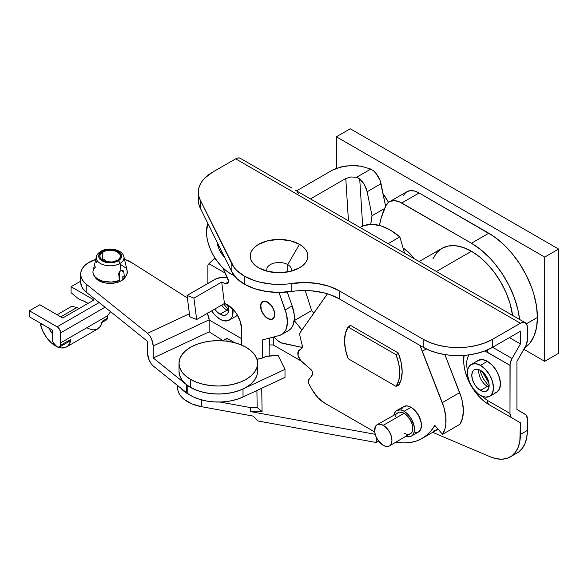 <?xml version="1.0" encoding="UTF-8"?>
<svg xmlns="http://www.w3.org/2000/svg" width="588" height="588" viewBox="0 0 588 588"><rect width="100%" height="100%" fill="white"/><g stroke="black" fill="none" stroke-linecap="round" stroke-linejoin="round"><path stroke-width="0.88" d="M487.415 386.389A12.274 7.085 -120 0 1 478.882 369.602A12.274 7.085 -120 0 0 487.415 386.389A9.82 5.667 -60 0 1 489.15 385.64A9.82 5.667 120 0 0 487.415 386.389L480.47 390.395A12.274 7.085 60 0 1 472.451 379.576A12.274 7.085 60 0 1 474.332 369.742A12.274 7.085 60 0 1 480.47 370.352L485.291 374.821L488.488 381.171L489.15 385.383L488.488 388.837L486.607 391.005L485.291 391.49L482.16 391.182L477.147 387.72L474.332 383.92L472.451 379.576L471.789 375.364L472.451 371.91L473.252 370.638L474.332 369.742L477.147 369.19L480.47 370.352A12.274 7.085 60 0 1 488.488 381.171A12.274 7.085 60 0 1 486.607 391.005A12.274 7.085 60 0 1 480.47 390.395L487.415 386.389A12.274 7.085 -120 0 0 489.003 387.139M226.983 310.207A12.274 7.085 -120 0 1 221.683 305.069A12.274 7.085 -120 0 0 226.983 310.207A9.82 5.667 -60 0 1 228.717 309.457A9.82 5.667 120 0 0 226.983 310.207L220.037 314.212A12.274 7.085 60 0 1 214.738 309.075L216.715 311.537L220.037 314.212L226.983 310.207A12.274 7.085 -120 0 0 228.57 310.956M267.121 271.222A12.274 7.085 180 0 1 266.79 269.591A12.274 7.085 180 0 1 274.368 263.042A12.274 7.085 180 0 1 287.752 264.585L287.752 271.95L287.752 264.585A12.274 7.085 0 0 0 273.089 263.402A12.274 7.085 0 0 0 267.121 271.222M299.454 244.307L287.752 264.585L299.454 244.307L290.104 240.698L279.065 239.426L268.032 240.698L258.676 244.307L255.096 246.828L252.428 249.702L250.789 252.825L250.231 256.074L250.789 259.323L252.428 262.446L255.096 265.32L258.676 267.849A28.834 16.648 180 0 1 258.676 244.307A28.834 16.648 180 0 1 299.454 244.307A28.834 16.648 180 0 1 299.454 267.849L303.041 265.32L305.709 262.446L307.348 259.323L307.899 256.074L307.348 252.825L305.709 249.702L303.041 246.828L299.454 244.307M274.853 292.339A18.169 10.488 0 0 0 283.284 292.339L274.853 292.339M237.809 314.786L236.192 316.131A18.419 10.635 -120 0 0 237.449 315.168M232.87 309.082A18.419 10.635 60 0 1 229.246 320.137A18.419 10.635 60 0 1 220.037 319.225A18.419 10.635 60 0 1 211.651 310.854L215.054 315.205L220.037 319.225L222.58 320.409L227.269 320.872L230.864 318.799L232.069 316.895L232.811 314.499L232.811 308.634M487.415 361.326L480.47 365.339A18.419 10.635 60 0 1 492.501 381.568A18.419 10.635 60 0 1 489.679 396.319A18.419 10.635 60 0 1 480.47 395.408A18.419 10.635 60 0 1 468.438 379.179A18.419 10.635 60 0 1 471.26 364.428A18.419 10.635 60 0 1 480.47 365.339L487.415 361.326L492.399 365.346L496.625 371.05L499.447 377.555L500.439 383.883L499.447 389.065L496.625 392.314A18.419 10.635 -120 0 0 499.447 377.555A18.419 10.635 -120 0 0 487.415 361.326A18.419 10.635 -120 0 0 478.206 360.415L482.432 359.591L487.415 361.326M231.848 263.865L231.848 271.884A49.105 28.349 0 0 0 244.343 284.144L244.343 276.125A49.105 28.349 180 0 1 231.848 263.865L200.199 199.942L198.825 196.26L198.31 192.504L198.663 188.741L199.876 185.044L201.934 181.464L204.786 178.076L212.694 172.1L235.663 158.841L520.402 323.238L492.626 339.276L485.181 342.797L476.692 345.421L467.482 347.03L457.898 347.581L448.321 347.03L439.104 345.421L430.614 342.797L423.176 339.276L339.21 290.795L329.045 286.29L317.197 283.46L304.488 282.497L285.481 284.188L272.656 284.188L260.278 282.269L254.516 280.63L244.343 276.125L236.744 270.458L233.936 267.253L200.199 199.942L200.199 207.961L231.848 271.884L236.744 278.477L244.343 284.144L254.516 288.649L266.357 291.479L279.065 292.449L298.079 290.759L310.898 290.759L323.282 292.67L329.045 294.316L339.21 298.822L423.176 347.295L430.614 350.823L439.104 353.439L448.321 355.049L457.898 355.6L467.482 355.049L476.692 353.439L485.181 350.823L492.626 347.295L520.402 331.257L492.626 347.295L492.626 339.276L520.402 323.238L523.063 322.312L525.312 322.746L527.215 325.759L527.348 339.96L527.348 327.244A9.82 5.667 -60 0 0 525.312 322.746A9.82 5.667 -60 0 0 520.402 323.238L235.663 158.841L212.694 172.1A49.105 28.349 180 0 0 198.31 192.151A49.105 28.349 180 0 0 200.199 199.942L200.199 207.961L231.848 271.884L231.848 263.865M198.663 196.759L198.31 200.523L198.825 204.279L200.199 207.961A49.105 28.349 0 0 1 198.31 200.17L198.31 192.151M209.174 319.975L241.484 338.629L209.174 319.975M225.263 273.126L208.968 263.718L207.88 265.1L207.88 283.416L207.88 265.1L208.968 263.718L225.263 273.126M207.88 313.036L207.88 314.235L207.88 313.036M481.359 395.886L487.415 400.421L509.987 413.452L509.987 365.339L484.777 350.977M468.754 354.895L466.982 359.871L466.578 364.332L467.482 371.844M476.589 361.76L478.206 360.415L471.26 364.428L468.438 367.676L467.695 370.065L467.695 375.93L469.643 382.479L473.237 388.697L477.926 393.651L480.47 395.408L485.453 397.143L489.679 396.319L492.501 393.071L493.494 387.889L492.501 381.568L489.679 375.056L485.453 369.36L480.47 365.339L475.486 363.604L471.26 364.428M489.679 396.319L496.625 392.314L494.648 393.041M261.733 388.256L262.079 411.512L250.326 411.571L375.173 434.297L250.326 411.571L250.326 407.565L219.949 402.03L250.326 407.565L257.169 407.528L256.912 390.505L257.169 407.528L250.326 407.565L250.326 411.571L262.079 411.512L257.169 407.528L262.079 411.512L261.733 388.256M301.218 361.083L273.266 344.95L269.289 344.95L273.266 344.95L301.218 361.083M222.962 340.592L226.983 338.276L234.678 342.716L226.983 338.276L226.983 341.209L226.983 338.276L222.962 340.592M273.266 337.086L273.266 344.95L273.266 337.086M518.741 451.893L522.416 448.196L525.128 443.271L526.789 437.288L527.348 430.438L520.402 434.451A49.105 28.349 60 0 1 510.23 456.927A49.105 28.349 60 0 1 490.238 456.78L432.665 432.342L490.238 456.78L496.323 458.714L502.064 459.213L507.275 458.265L511.795 455.906L515.47 452.201L518.182 447.284L519.843 441.301L520.402 422.787L497.742 409.704A48.267 27.864 -120 0 0 497.83 409.755L489.451 404.919A36.412 21.021 60 0 1 463.704 360.326A36.412 21.021 60 0 1 464.101 355.373L463.704 360.326C463.55 376.82 475.111 396.819 489.451 404.919L512.023 417.95L510.516 416.216L509.987 413.452L510.119 363.693L512.023 358.489L520.402 343.973L520.402 331.257L520.402 343.973L512.023 358.489L492.626 347.295L492.626 339.276A49.105 28.349 180 0 1 423.176 339.276L423.176 347.295A49.105 28.349 0 0 0 492.626 347.295L512.023 358.489A9.82 5.667 -60 0 0 509.987 365.339L487.415 352.308A9.82 5.667 120 0 1 487.724 349.772M509.392 337.615L520.402 343.973L509.392 337.615M510.23 456.927L517.175 452.922A49.105 28.349 -120 0 0 527.348 430.438L527.348 418.781L527.348 430.438L520.402 434.451L520.402 422.787L489.451 404.919L512.023 417.95A9.82 5.667 -60 0 1 509.987 413.452L487.415 400.421A9.82 5.667 120 0 0 489.451 404.919A9.82 5.667 -60 0 1 487.415 400.421M258.676 267.849L268.032 271.458L279.065 272.722L290.104 271.458L299.454 267.849A28.834 16.648 180 0 1 258.676 267.849M239.831 158.04L237.861 157.988L235.663 158.841A9.82 5.667 120 0 1 239.831 158.04L291.913 188.109L239.831 158.04M214.921 257.934L208.968 263.718L214.921 257.934M258.036 420.993L376.298 442.521L378.643 441.169L376.298 442.521L376.298 437.303L376.298 442.521L258.036 420.993L253.112 416.091L258.036 420.993M527.348 339.96L526.179 345.09L516.933 361.326L516.933 409.446L526.179 415.003L527.348 418.781A9.82 5.667 -60 0 0 525.312 414.283L516.933 409.446L516.933 361.326L525.312 346.81A9.82 5.667 -60 0 0 527.348 339.96M423.176 339.276L339.21 290.795L339.21 298.822L423.176 347.295L423.176 339.276M291.78 283.46A49.105 28.349 180 0 1 339.21 290.795L339.21 298.822A49.105 28.349 0 0 0 291.78 291.479L291.78 283.46A49.105 28.349 180 0 1 244.343 276.125L244.343 284.144A49.105 28.349 0 0 0 291.78 291.479L291.78 283.46M189.292 394.666A34.376 19.845 180 0 1 180.876 388.176L184.213 391.446L189.292 394.673M201.691 406.727L201.691 399.928L201.691 406.727L253.112 416.091L201.691 406.727A34.376 19.845 0 0 1 177.649 387.801A34.376 19.845 0 0 1 177.649 387.624L178.039 390.777L179.289 393.85L181.361 396.775L184.213 399.465L191.945 403.905L201.691 406.727M479.926 370.925L483.314 378.731L488.378 385.574M223.697 303.908L227.946 309.391M216.215 259.889L214.069 258.647L216.215 259.889M525.312 322.746L295.323 190.181M228.056 304.988L228.717 309.207L228.056 312.662L227.255 313.926L226.174 314.823L223.359 315.374L220.037 314.212A12.274 7.085 60 0 0 226.174 314.823L226.174 314.823A12.274 7.085 60 0 0 228.122 305.201M291.016 271.222A12.274 7.085 0 0 0 287.752 264.585A12.274 7.085 180 0 1 291.347 269.591A12.274 7.085 180 0 1 291.016 271.222M297.161 191.894L298.858 193.922M403.052 247.901A29.466 17.008 60 0 1 413.871 258.411L409.564 253.274L403.052 247.901M524.636 347.978A68.752 39.69 -120 0 0 537.417 317.424L526.422 323.775L537.417 317.424A68.752 39.69 -120 0 0 488.804 233.223L471.444 243.241A68.752 39.69 60 0 1 519.594 319.446L517.962 309.942L514.316 297.668L509.024 285.467L502.284 273.795L494.361 263.101L490.047 258.257L480.925 249.797L471.444 243.241L488.804 233.223L419.097 192.974A24.556 14.178 -120 0 0 406.815 191.761L389.454 201.78A24.556 14.178 60 0 1 401.736 203L419.097 192.974L401.736 203L471.444 243.241L399.245 201.772L394.482 200.648L390.307 201.353L388.55 202.39L385.89 205.697A24.556 14.178 60 0 1 389.454 201.78M379.436 225.432A132.594 76.55 60 0 1 385.89 205.697L381.171 218.03L379.436 225.432M403.25 195.672L405.911 192.364L409.66 190.747L414.173 190.953L419.097 192.974L493.567 236.244L502.916 243.785L511.722 253.083L519.645 263.769L526.385 275.441L531.677 287.65L533.72 293.802L536.484 305.929L537.417 317.424L536.572 327.354L534.066 335.961L529.994 342.958L524.481 348.081M326.097 295.661A78.572 45.364 60 0 1 327.494 293.816L300.064 332.698L299.777 334.947A108.78 62.806 -120 0 0 302.136 344.921L301.997 348.022L298.403 351.073L298.057 355.395L300.541 360.341L310.626 369.22L312.213 371.381L312.603 374.475L308.274 380.612L308.884 383.817A122.767 70.883 -120 0 0 312.221 389.888L317.895 397.613L324.62 403.067L374.688 431.974L324.62 403.067A24.556 14.178 60 0 1 312.221 389.888A122.767 70.883 60 0 1 308.884 383.817A3.932 2.271 60 0 1 308.612 379.863L312.331 374.997A3.932 2.271 60 0 0 310.626 369.22L301.791 361.627A7.365 4.256 60 0 1 299.16 350.242L301.46 348.618A4.91 2.837 60 0 0 302.136 344.921A108.78 62.806 60 0 1 299.777 334.947A3.932 2.271 60 0 1 300.064 332.698L326.097 295.661M396.062 442.132L403.5 442.918L410.034 442.543L416.135 441.118L421.728 438.655L426.741 435.179L431.122 430.739L434.811 425.389L442.558 434.319L445.167 428.182L445.814 424.507L445.741 416.253L443.866 407.249L419.913 345.406A78.572 45.364 60 0 1 422.331 351.22L426.278 348.934L422.331 351.22L442.286 402.648A39.286 22.682 60 0 1 442.558 434.319L459.919 424.301L462.528 418.156L463.366 410.49L462.389 401.788L461.227 397.223L444.888 354.586L459.647 392.622L442.286 402.648L459.647 392.622A39.286 22.682 -120 0 1 459.919 424.301L442.558 434.319L434.811 425.389A95.763 55.287 60 0 1 422.096 438.442A95.763 55.287 60 0 1 396.062 442.132M350.154 325.186L398.267 352.962L401.178 362.561L402.17 371.653L401.178 379.605L398.267 385.846L397.65 385.485L398.267 385.846A39.528 22.822 60 0 0 398.267 352.962L350.154 325.186L349.39 326.347A39.528 22.822 60 0 1 350.154 325.186M433.496 431.092L438.089 429.166M267.79 302.151L267.621 302.254A9.82 5.667 60 0 1 274.059 310.905A9.82 5.667 60 0 1 272.56 318.792A9.82 5.667 60 0 1 267.68 318.321A9.82 5.667 60 0 1 261.241 309.67A9.82 5.667 60 0 1 262.74 301.784A9.82 5.667 60 0 1 267.621 302.254L267.79 302.151M274.067 336.873L276.875 339.982L280.91 342.723L302.225 347.449L282.901 343.399A14.729 8.504 60 0 1 274.067 336.873M301.975 329.978L294.228 320.526L311.618 310.611L305.231 290.516L311.618 310.611L313.764 313.206L311.618 310.611L294.257 320.636L301.975 329.978M267.621 302.254L263.769 301.394L261.858 302.519L260.829 304.819L261.241 309.685L262.755 313.154L266.32 317.395L269.032 318.946L271.531 319.181L272.582 318.784L274.074 317.035L274.456 312.618L273.405 309.134L271.487 305.819L267.621 302.254M271.84 319.35A10.069 5.814 60 0 1 262.241 312.507A10.069 5.814 60 0 1 262.615 301.57A10.069 5.814 60 0 1 263.453 301.225L261.572 302.497L260.535 306.517L261.19 310.008L262.821 313.544L265.195 316.587L267.937 318.667L270.642 319.475L272.883 318.88L274.331 316.976L274.758 314.058L274.111 310.567L272.472 307.032L268.753 302.805L265.974 301.335L263.453 301.225A10.069 5.814 60 0 1 273.06 308.068A10.069 5.814 60 0 1 272.685 319.005A10.069 5.814 60 0 1 271.84 319.35L273.398 318.453L271.84 319.35M225.527 283.592L227.754 283.335L228.431 280.829L222.749 267.68L227.784 278.58A4.91 2.837 60 0 1 227.438 283.57A4.91 2.837 60 0 1 225.527 283.592L228.409 281.931L225.527 283.592L221.705 282.093L225.527 283.592M281.645 334.528A27.989 16.163 60 0 0 285.217 309.898L292.163 305.885L287.223 292.052L292.163 305.885L285.217 309.898L279.05 292.626L286.547 314.418L287.414 322.922L285.812 329.853L284.136 332.448L281.946 334.344L279.307 335.491L262.469 339.938L262.219 358.107L262.469 339.938L279.307 335.491A27.989 16.163 60 0 0 281.645 334.528L288.59 330.522A27.989 16.163 -120 0 0 292.163 305.885L294.235 314.793L294.36 318.909L292.758 325.848L291.082 328.442L288.892 330.338M241.396 344.987L241.609 329.28L240.404 321.776L236.824 314.132L234.333 310.714L228.548 305.473L224.447 303.474L221.705 282.093L193.922 298.131L187.065 295.441L189.806 316.814L196.664 319.512L224.447 303.474L225.535 303.9A19.647 11.341 60 0 1 241.609 329.28L241.396 344.987M269.385 338.107L269.135 355.975L269.385 338.107M214.848 279.403L187.065 295.441L216.333 278.668L221.764 277.352L227.372 277.683A9.82 4.704 172.7 0 0 214.848 279.403M187.065 295.441L189.806 316.814L196.664 319.512L193.922 298.131L187.065 295.441M221.705 282.093L224.447 303.474L196.664 319.512L193.922 298.131L221.705 282.093M296.705 190.762L331.853 170.469L296.705 190.762M358.974 178.362L356.563 177.304L350.852 176.959L345.781 178.509L348.434 220.625L345.781 178.509L310.633 198.803L345.781 178.509L350.852 176.959L356.563 177.304L370.8 169.087L361.385 166.257L356.174 165.618L345.59 165.992L335.932 168.506L331.853 170.469L340.562 166.999L350.852 165.529L361.385 166.257L370.8 169.087L356.563 177.304L359.716 178.928A14.729 8.504 60 0 1 367.132 191.739L381.024 183.721A14.729 8.504 -120 0 0 373.601 170.91L370.8 169.087L373.601 170.91L376.136 173.57L379.98 180.2L385.632 206.219L381.024 183.721L367.132 191.739L364.42 184.757L359.716 178.928L362.686 226.101L359.716 178.928M384.574 208.497L372.042 215.73L367.132 191.739L372.042 215.73L384.574 208.497M370.749 224.344A142.414 82.224 60 0 1 372.042 215.73L370.749 224.344M471.444 251.267L436.472 271.458L471.444 251.267L479.573 256.882L487.386 264.13L494.589 272.736L500.91 282.365L506.092 292.648L509.936 303.195L512.567 315.389A58.932 34.023 -120 0 0 471.444 251.267A58.932 34.023 -120 0 0 441.978 248.342L448.291 246.004L455.494 245.718L463.315 247.497L471.444 251.267M432.944 258.742L436.796 252.642L441.978 248.342L419.207 261.491M396.084 386.389L399.039 384.684L396.084 386.389L348.169 358.724A39.043 22.542 60 0 1 348.169 327.046L350.779 325.546L348.169 327.046L396.084 354.711A39.043 22.542 60 0 1 396.084 386.389L348.169 358.724L345.45 349.507L344.524 340.775L345.45 333.117L348.169 327.046L396.084 354.711L398.811 363.928L399.737 372.652L398.811 380.311L396.084 386.389M398.421 353.359L396.084 354.711L398.421 353.359M415.032 432.724L418.413 432.062A14.729 8.504 -120 0 0 420.67 420.258A14.729 8.504 -120 0 0 411.041 407.278L404.096 411.284A14.729 8.504 60 0 1 413.724 424.271A14.729 8.504 60 0 1 411.468 436.075A14.729 8.504 60 0 1 406.168 436.296M408.925 434.436L410.24 433.951A12.274 7.085 -120 0 0 412.122 424.11A12.274 7.085 -120 0 0 404.096 413.29L383.266 425.322A12.274 7.085 60 0 1 391.285 436.142A12.274 7.085 60 0 1 389.403 445.976A12.274 7.085 60 0 1 383.266 445.366L378.444 440.897L376.048 436.744L374.747 432.386L375.247 426.881L377.129 424.712L378.444 424.227L381.568 424.536L384.956 426.491L389.403 431.798L391.285 436.142L391.946 440.361L391.285 443.815L390.483 445.079L389.403 445.976L386.588 446.527L383.266 445.366A12.274 7.085 60 0 1 375.247 434.554A12.274 7.085 60 0 1 377.129 424.712A12.274 7.085 60 0 1 383.266 425.322L404.096 413.29A12.274 7.085 -120 0 0 397.958 412.688L396.878 413.577M393.879 415.069L395.437 411.629L396.731 410.556L400.112 409.902L402.067 410.343L404.096 411.284L408.087 414.503L411.468 419.06L414.32 426.866L414.32 431.563L412.761 435.002L411.468 436.075L408.087 436.73L406.132 436.289M389.403 445.976L411.321 433.055L412.122 431.783L412.783 428.329L412.122 424.11L410.24 419.773L405.793 414.459L402.405 412.504L399.274 412.195L377.129 424.712M396.077 414.849L395.584 416.444M404.096 433.341L407.418 434.495M393.886 415.032A14.729 8.504 60 0 1 396.731 410.556A14.729 8.504 60 0 1 404.096 411.284L411.041 407.278A14.729 8.504 -120 0 0 403.677 406.551L401.42 409.145M411.468 436.075L418.413 432.062L420.67 429.468L421.464 425.322L421.258 422.86L418.413 415.055L413.077 408.682L411.041 407.278L407.058 405.889L403.677 406.551L396.731 410.556M234.186 275.596A34.376 19.845 60 0 1 230.805 273.92L234.186 275.603M207.836 223.389L206.491 231.819L206.961 237.559L208.343 243.623L210.592 249.775L213.613 255.773L217.295 261.395L221.5 266.408L226.057 270.642L230.805 273.92A34.376 19.845 60 0 1 207.836 223.389M217.046 241.984L218.956 248.82L222.315 254.626L224.689 257.419A17.184 9.922 60 0 1 217.046 241.984M96.226 259.19L87.619 263.218L84.444 265.857L82.188 268.797L80.931 271.928L80.718 275.14L81.548 278.315L83.408 281.343L86.215 284.122L147.514 333.322L149.712 335.697L151.572 338.938L153.255 345.957L153.255 357.982L186.403 384.596L186.403 392.615A39.286 22.682 0 0 0 187.77 393.644L187.77 385.625A39.286 22.682 180 0 1 186.403 384.596A39.286 22.682 0 0 0 187.77 385.625L193.18 388.793L199.553 391.285L206.653 393.012L214.194 393.909L221.896 393.938L229.46 393.1L236.589 391.424L243.02 388.977L243.02 397.003L285.004 377.371L285.004 369.352L243.02 388.977L285.004 369.352L278.109 355.431L266.621 356.357L261.16 358.482L256.912 359.15A9.82 5.667 180 0 0 262.711 357.886L264.196 357.188A9.82 5.667 180 0 1 269.355 355.961L278.109 355.431L285.004 369.352L285.004 377.371L243.02 397.003L236.589 399.443L229.46 401.119L221.896 401.957L214.194 401.927L206.653 401.031L199.553 399.303L193.18 396.812L187.77 393.644A39.286 22.682 180 0 1 186.403 392.615L153.255 366.001L151.057 363.627L149.19 360.393L147.514 353.373L147.514 341.341L86.215 292.14L83.408 289.362L81.548 286.334L80.666 282.137M97.733 279.984A15.957 9.217 180 0 1 94.719 276.566L96.013 278.477L99.931 281.27L105.399 282.99L111.595 283.365L117.563 282.343L120.18 281.351L124.164 278.58L125.553 276.566A15.957 9.217 180 0 1 113.455 283.203A15.957 9.217 180 0 1 97.733 279.984M131.933 262.74L124.502 259.33A29.466 17.008 180 0 1 131.933 262.74L187.388 297.954L131.933 262.74M80.666 274.184L80.666 282.203A29.466 17.008 0 0 0 86.215 292.14L147.514 341.341L147.625 355.027L148.477 358.606L151.057 363.627L153.255 366.001L186.403 392.615L186.403 384.596L153.255 357.982L209.174 331.838L153.255 357.982L153.255 345.957L209.174 319.813L153.255 345.957L152.821 342.532L151.572 338.938L149.712 335.697L147.514 333.322L189.409 313.735L147.514 333.322L86.215 284.122A29.466 17.008 180 0 1 80.666 274.184A29.466 17.008 180 0 1 95.771 259.33M209.174 319.813L207.233 312.912L209.049 318.167L209.174 331.838L209.174 319.813M223.344 340.842L209.174 331.838L223.344 340.842M86.215 292.14L86.215 284.122L86.215 292.14M243.02 388.977A39.286 22.682 180 0 1 187.77 385.625L187.77 393.644A39.286 22.682 0 0 0 243.02 397.003L243.02 388.977M190.519 379.37L190.519 387.389A39.286 22.682 0 0 0 233.333 392.306A39.286 22.682 0 0 0 257.588 371.351L256.831 375.776L254.597 380.032L250.966 383.957L246.078 387.389L240.124 390.212L233.333 392.306L225.961 393.6L218.302 394.034L210.636 393.6L203.264 392.306L196.473 390.212L190.519 387.389L185.632 383.957L182.008 380.032L179.766 375.776L179.017 371.351A39.286 22.682 0 0 0 190.519 387.389L190.519 379.37L196.473 382.193L203.264 384.287L210.636 385.581L218.302 386.015L225.961 385.581L233.333 384.287L240.124 382.193L246.078 379.37L250.966 375.938L254.597 372.013L256.831 367.757L257.588 363.333A39.286 22.682 180 0 1 233.333 384.287A39.286 22.682 180 0 1 190.519 379.37A39.286 22.682 180 0 1 179.017 363.333L179.766 367.757L182.008 372.013L185.632 375.938L190.519 379.37M246.078 347.295A39.286 22.682 180 0 1 257.588 363.333L256.831 358.908L254.597 354.652L250.966 350.735L246.078 347.295L240.124 344.472L233.333 342.378L225.961 341.084L218.302 340.65L210.636 341.084L203.264 342.378L196.473 344.472L190.519 347.295L185.632 350.735L182.008 354.652L179.766 358.908L179.017 363.333A39.286 22.682 180 0 1 203.264 342.378A39.286 22.682 180 0 1 246.078 347.295M350.257 128.772L558.6 249.062L558.6 353.307L544.708 361.326L523.871 349.301L544.708 361.326L558.6 353.307L558.6 249.062L544.708 257.081L544.708 361.326L544.708 257.081L336.365 136.791L544.708 257.081L558.6 249.062L350.257 128.772L336.365 136.791L336.365 168.337L336.365 136.791L350.257 128.772M388.499 202.426L383.097 193.827A31.921 18.426 60 0 1 388.499 202.426M360.848 227.019L364.362 225.454L372.336 224.344L381.208 225.961L390.542 230.217L399.855 236.905L404.544 253.024L399.855 236.905L388.242 243.608L399.855 236.905A58.932 34.023 -120 0 0 360.723 227.093L360.179 227.409M105.928 261.733L104.921 259.903L102.841 259.955L105.414 261.44L102.841 259.955L102.841 251.936A10.312 5.954 180 0 1 114.079 250.642A10.312 5.954 180 0 1 120.444 256.14A10.312 5.954 180 0 1 117.424 260.352L112.146 261.983L106.185 261.645L102.841 260.352L100.607 258.419L100.019 257.301L100.019 254.979L101.562 252.833L106.185 250.642L110.132 250.187L115.865 251.194L119.665 253.862L120.444 256.14L119.665 258.419L117.424 260.352A10.312 5.954 180 0 1 106.185 261.645A10.312 5.954 180 0 1 99.82 256.14A10.312 5.954 180 0 1 102.841 251.936L102.525 260.161M121.914 270.083L122.819 270.237L123.774 272.038L120.988 270.429L119.952 263.446L120.988 270.429L122.819 270.237L123.642 271.435L124.612 277.529A17.184 9.922 0 0 0 127.17 270.87L123.892 256.713A13.877 8.011 180 0 1 119.952 263.446A13.877 8.011 180 0 1 103.98 264.96A13.877 8.011 180 0 1 96.373 256.713A13.877 8.011 180 0 1 100.32 252.112A2.455 1.419 60 0 1 100.805 251.341A2.455 1.419 60 0 1 102.025 251.458A11.466 6.622 180 0 1 118.239 251.458A11.466 6.622 180 0 1 118.239 260.822A2.455 1.419 60 0 1 119.952 263.446A13.877 8.011 0 0 0 123.568 255.765M122.826 276.5L122.826 279.778L122.826 276.5L124.612 277.529L122.826 276.5M120.062 264.086L125.634 267.893M126.663 269.466L127.221 271.112L126.868 274.449L124.612 277.529M119.548 271.729L119.548 281.63L119.548 271.729M123.767 278.977L123.362 278.462M117.615 282.328L117.615 281.115L117.615 282.328M96.256 257.845A13.877 8.011 0 0 0 104.877 265.195A13.877 8.011 0 0 0 119.952 263.446A2.455 1.419 -120 0 0 118.239 260.822A11.466 6.622 180 0 1 102.025 260.822A11.466 6.622 180 0 1 102.025 251.458A2.455 1.419 -120 0 0 100.805 251.341C98.123 253.09 96.645 254.883 96.373 256.713L93.095 270.87A17.184 9.922 0 0 0 100.901 280.549A17.184 9.922 0 0 0 119.401 280.542L111.191 282.086L102.709 281.13L97.983 279.197L94.631 276.47L93.044 273.251L92.977 271.575M94.3 268.319L95.66 266.834M119.401 280.542L118.68 273.442M118.239 260.822L120.731 258.676L121.598 256.14L120.731 253.612L116.505 250.635L112.374 249.65L105.744 250.025L102.025 251.458L98.887 254.854L98.887 257.434L100.599 259.822L105.744 262.263L112.374 262.638L118.239 260.822M119.46 281.667A10.312 5.954 0 0 0 118.607 280.814A10.312 5.954 180 0 1 119.46 281.667M80.666 281.174L71.067 286.716L93.984 299.946L62.732 317.99L39.815 304.76L29.4 310.773L57.183 326.81L99.196 302.555L57.183 326.81A4.91 2.837 60 0 1 60.652 332.83L60.652 342.848A22.101 12.76 60 0 1 60.49 345.34A4.91 2.837 60 0 1 59.513 347.03A4.91 2.837 60 0 1 55.595 345.575L54.331 344.171A4.91 2.837 60 0 1 52.317 339.372L52.317 330.022L52.457 340.577L53.508 343.076L57.168 346.854L59.373 347.104L60.49 345.34L70.905 339.32L60.49 345.34A22.101 12.76 -120 0 0 60.652 342.848L107.531 315.785L60.652 342.848L60.652 332.83L105.002 307.223L60.652 332.83L59.638 329.405L57.859 327.281L29.4 310.773L39.815 304.76L62.732 317.99L93.984 299.946L71.067 286.716L80.666 281.174M29.4 316.792L29.4 310.773L29.4 316.792L52.317 330.022L29.4 316.792M59.513 347.03L69.928 341.018A4.91 2.837 -120 0 0 70.905 339.32A22.101 12.76 60 0 1 66.495 346.957A22.101 12.76 60 0 1 58.447 347.258L61.703 347.964L66.099 347.163L67.877 345.928L70.31 341.951L70.905 339.32L70.325 340.702L68.377 341.158M66.495 346.957L97.748 328.912A22.101 12.76 -120 0 0 102.158 321.276L107.369 318.27A22.101 12.76 -120 0 0 107.531 315.785L110.573 311.691L107.531 315.785A22.101 12.76 -120 0 1 107.369 318.27L102.158 321.276A4.91 2.837 60 0 1 101.18 322.974M56.595 346.472L51.354 342.87L46.584 337.563L42.814 331.147L40.476 324.348L41.483 323.767L40.476 324.348L43.85 325.135L40.476 324.348A22.101 12.76 60 0 0 56.536 346.45M57.11 314.742L71.729 306.311L57.11 314.742M71.067 292.728L71.067 286.716L71.067 292.728L79.402 299.549A36.831 21.264 60 0 1 88.046 303.379L83.011 300.733L79.402 299.549L71.067 292.728M101.937 322.533L106.391 319.968A4.91 2.837 -120 0 0 107.369 318.27L106.252 320.041L104.84 320.107M49.51 329.28L50.267 328.839L49.51 329.28L52.317 333.616A10.312 5.954 60 0 1 49.51 329.28A4.91 2.837 60 0 0 48.76 327.964L49.51 329.28M78.917 308.649A4.91 2.837 -120 0 0 76.932 307.517L60.762 316.851L76.932 307.517L71.729 306.311L76.932 307.517L79.057 308.788M101.952 322.055L100.541 326.127L97.351 329.118L92.955 329.919L87.847 328.435M118.57 275.044L119.129 272.369L121.003 270.421M123.774 272.038L120.988 270.429M96.836 261.131L96.491 262.299M102.841 259.955L104.436 259.705L105.656 260.653M104.921 259.903L105.333 260.227M236.192 316.131L229.246 320.137M177.649 385.588L177.649 387.801M463.704 355.402L463.704 360.326M497.83 409.755L489.451 404.919M228.534 307.061L226.027 304.106M488.973 383.244L482.233 371.579M422.096 438.442L438.111 429.196M273.663 318.152L272.56 318.792M263.843 301.144L262.74 301.784M257.588 363.333L257.588 371.351M179.017 363.333L179.017 371.351M123.892 256.713C122.458 249.349 108.177 246.813 100.798 251.341M124.869 277.293L124.869 277.727M95.403 277.293L95.403 277.727M120.444 266.798L120.444 268.87"/></g></svg>
